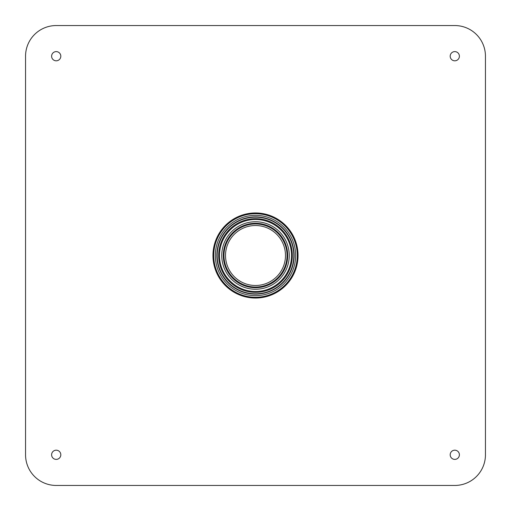 <?xml version="1.0" encoding="UTF-8"?>
<svg xmlns="http://www.w3.org/2000/svg" width="511" height="511" viewBox="0 0 511 511"><rect width="100%" height="100%" fill="white"/><g stroke="black" fill="none" stroke-linecap="round" stroke-linejoin="round"><path stroke-width="0.77" d="M287.693 255.5A32.193 32.193 0 0 0 255.5 223.307A32.193 32.193 0 0 0 223.307 255.5A32.193 32.193 0 0 0 255.5 287.693A32.193 32.193 0 0 0 287.693 255.5A32.193 32.193 0 0 0 255.5 223.307A32.193 32.193 0 0 0 223.307 255.5A32.193 32.193 0 0 0 255.5 287.693A32.193 32.193 0 0 0 287.693 255.5M255.5 287.022A31.522 31.522 0 0 0 282.8 239.736A31.522 31.522 0 0 0 228.2 239.736A31.522 31.522 0 0 0 255.5 287.022M255.5 285.483A29.983 29.983 0 0 0 281.465 240.509A29.983 29.983 0 0 0 229.535 240.509A29.983 29.983 0 0 0 255.5 285.483M255.5 293.825A38.325 38.325 0 0 0 293.825 255.5A38.325 38.325 0 0 0 255.5 217.175A38.325 38.325 0 0 0 217.175 255.5A38.325 38.325 0 0 0 255.5 293.825A38.325 38.325 0 0 0 293.825 255.5A38.325 38.325 0 0 0 255.5 217.175A38.325 38.325 0 0 0 217.175 255.5A38.325 38.325 0 0 0 255.5 293.825A38.325 38.325 0 0 0 293.825 255.5A38.325 38.325 0 0 0 255.5 217.175A38.325 38.325 0 0 0 217.175 255.5A38.325 38.325 0 0 0 255.5 293.825M255.5 291.526A36.026 36.026 0 0 0 291.526 255.5A36.026 36.026 0 0 0 255.5 219.475A36.026 36.026 0 0 0 219.475 255.5A36.026 36.026 0 0 0 255.5 291.526A36.026 36.026 0 0 0 291.526 255.5M450.191 56.21A4.599 4.599 0 0 1 457.09 52.224A4.599 4.599 0 0 1 457.09 60.196A4.599 4.599 0 0 1 450.191 56.21M450.191 454.79A4.599 4.599 0 0 1 457.09 450.804A4.599 4.599 0 0 1 457.09 458.776A4.599 4.599 0 0 1 450.191 454.79M51.611 454.79A4.599 4.599 0 0 1 58.51 450.804A4.599 4.599 0 0 1 58.51 458.776A4.599 4.599 0 0 1 51.611 454.79M51.611 56.21A4.599 4.599 0 0 1 58.51 52.224A4.599 4.599 0 0 1 58.51 60.196A4.599 4.599 0 0 1 51.611 56.21M56.21 485.45A30.66 30.66 0 0 1 25.55 454.79L25.55 56.21A30.66 30.66 0 0 1 56.21 25.55L454.79 25.55A30.66 30.66 0 0 1 485.45 56.21L485.45 454.79A30.66 30.66 0 0 1 454.79 485.45L56.21 485.45M255.5 215.348A40.152 40.152 0 0 0 220.726 275.576A40.152 40.152 0 0 0 290.274 275.576A40.152 40.152 0 0 0 255.5 215.348M255.5 216.868A38.632 38.632 0 0 0 222.042 274.816A38.632 38.632 0 0 0 288.958 274.816A38.632 38.632 0 0 0 255.5 216.868M255.5 287.661A32.161 32.161 0 0 1 223.339 255.5A32.161 32.161 0 0 1 255.5 223.339A32.161 32.161 0 0 1 287.661 255.5A32.161 32.161 0 0 1 255.5 287.661M292.33 255.5A36.83 36.83 0 0 0 237.085 223.607A36.83 36.83 0 0 0 237.085 287.393A36.83 36.83 0 0 0 292.33 255.5M289.252 255.5A33.752 33.752 0 0 0 238.624 226.271A33.752 33.752 0 0 0 238.624 284.729A33.752 33.752 0 0 0 289.252 255.5M298.041 255.5A42.541 42.541 0 0 0 234.23 218.657A42.541 42.541 0 0 0 234.23 292.343A42.541 42.541 0 0 0 298.041 255.5M297.281 255.5A41.781 41.781 0 0 0 255.5 213.719A41.781 41.781 0 0 0 213.719 255.5A41.781 41.781 0 0 0 255.5 297.281A41.781 41.781 0 0 0 297.281 255.5"/></g></svg>
